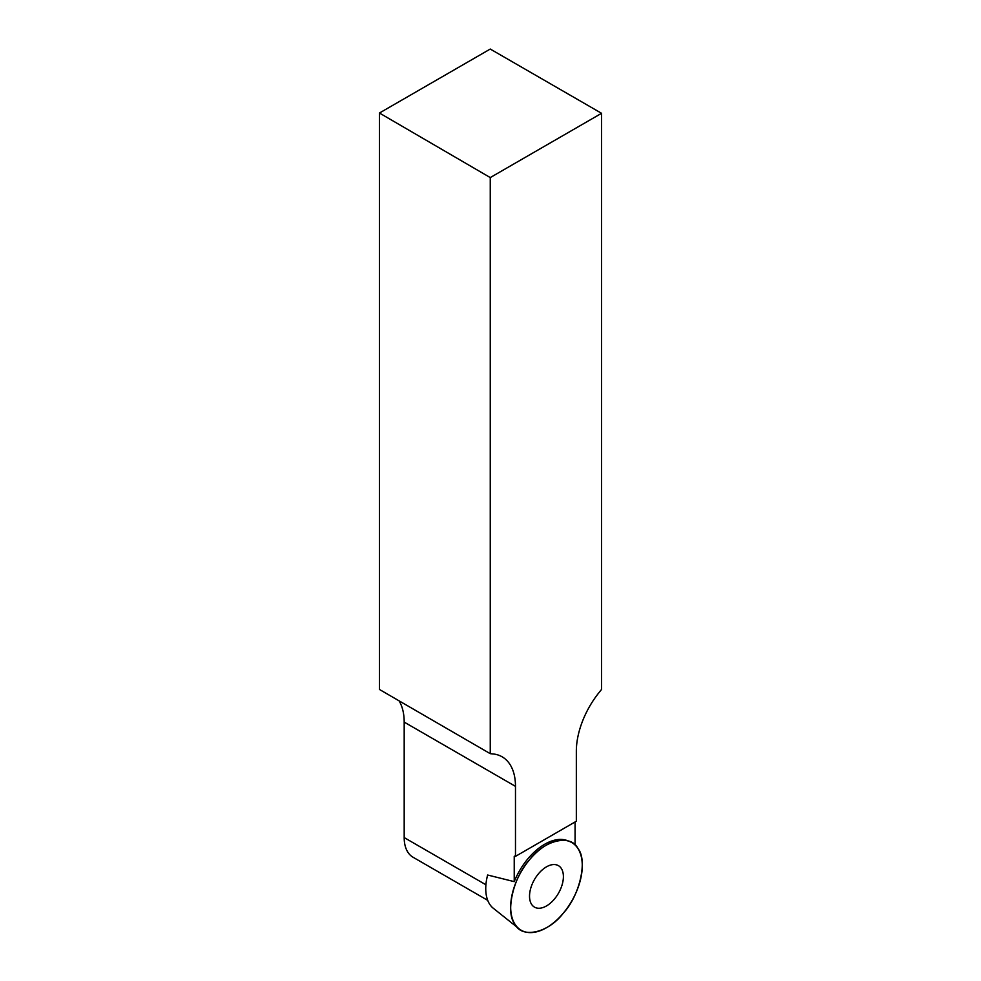 <?xml version="1.0" encoding="UTF-8"?>
<svg xmlns="http://www.w3.org/2000/svg" width="981" height="981" viewBox="0 0 981 981"><rect width="100%" height="100%" fill="white"/><g stroke="black" fill="none" stroke-linecap="round" stroke-linejoin="round"><path stroke-width="1.47" d="M563.339 913.115A50.62 29.222 -60 0 1 519.059 928.799A50.62 29.222 -60 0 1 521.156 871.778A50.62 29.222 -60 0 1 569.483 841.453A50.62 29.222 -60 0 1 563.339 913.115C548.465 932.968 521.831 939.001 514.89 924.102C505.141 912.563 513.222 877.137 529.605 859.675C544.467 839.834 571.101 833.789 578.042 848.688C587.791 860.227 579.71 895.653 563.339 913.115M558.434 893.311A23.949 13.82 120 0 0 558.091 865.475A23.949 13.82 120 0 0 534.498 879.479A23.949 13.82 120 0 0 534.155 906.935A23.949 13.82 120 0 0 558.434 893.311M569.483 841.453L567.521 840.68A50.301 29.05 -60 0 0 514.228 881.637L487.631 875.015A45.69 26.377 120 0 0 493.308 908.271L519.059 928.799M601.561 113.306L490.255 177.573L379.439 113.023L490.255 49.05L601.561 113.306L601.561 689.422L599.158 692.414A64.538 37.266 -60 0 0 576.337 751.225L576.337 821.232L515.479 856.364L515.479 786.357L404.184 722.102L404.184 837.578A43.029 24.844 -60 0 0 413.087 857.271L487.729 900.362M490.255 177.573L490.255 753.678L379.439 689.459L379.439 113.023M515.479 786.357A64.538 37.266 -60 0 0 502.113 756.805A64.538 37.266 -60 0 0 492.658 753.899L490.255 753.678M575.074 821.955L575.074 845.033M514.228 881.637L514.228 856.413L515.479 856.364M404.184 722.102A64.538 37.266 120 0 0 399.083 700.851M514.89 856.021L514.228 856.413M485.914 884.764L404.184 837.578"/></g></svg>
